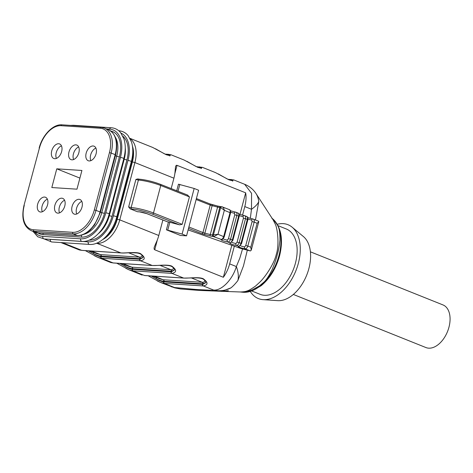 <?xml version="1.0" encoding="UTF-8"?>
<svg xmlns="http://www.w3.org/2000/svg" width="473" height="473" viewBox="0 0 473 473"><rect width="100%" height="100%" fill="white"/><g stroke="black" fill="none" stroke-linecap="round" stroke-linejoin="round"><path stroke-width="0.71" d="M132.771 149.586A24.058 14.775 111.8 0 1 131.926 162.304L117.014 218.727A24.058 14.775 111.8 0 1 105.118 237.464M247.763 217.586L252.706 218.94A1.531 0.828 -81 0 0 251.707 220.046L252.085 221.595L245.747 245.57L244.6 246.941A1.531 0.828 -81 0 0 244.973 248.81C246.315 248.786 247.273 247.87 247.834 246.072L250.785 247.237L257.117 223.268L254.167 222.103L247.834 246.072L245.747 245.57M239.107 214.163L244.056 215.517A1.531 0.828 -81 0 1 244.198 215.57L244.05 215.517A1.531 0.828 -81 0 0 243.057 216.622L243.435 218.171L237.097 242.146L235.95 243.518A1.531 0.828 -81 0 0 236.323 245.386C237.665 245.363 238.617 244.446 239.184 242.649L241.005 243.37L247.344 219.401C247.639 217.468 247.332 216.48 246.415 216.445M235.388 212.093A1.531 0.828 -81 0 0 234.407 213.199L234.779 214.754L228.447 238.723L227.3 240.095A1.531 0.828 -81 0 0 227.673 241.963C229.015 241.94 229.967 241.029 230.534 239.232L232.355 239.947L238.688 215.978C238.989 214.044 238.682 213.063 237.765 213.021M169.068 155.428L168.027 155.233M200.463 168.01L199.429 167.814M231.865 180.585L230.824 180.39M100.991 256.135C98.958 255.946 96.386 255.077 93.282 253.528C96.273 255.438 98.804 256.502 100.879 256.721A12.245 1.904 -165.2 0 0 101.056 256.733L139.748 259.251L139.902 258.666L101.21 256.147A12.245 1.904 14.8 0 1 100.991 256.135A1.224 0.928 94.3 0 0 100.424 254.61L91.46 251.015M174.371 269.994L171.51 271.254A12.245 1.904 14.8 0 1 171.303 271.242L132.606 268.729L132.452 269.308L171.149 271.827A12.245 1.904 -165.2 0 0 171.321 271.839L174.324 270.178M163.788 281.287C161.754 281.098 159.182 280.229 156.078 278.68C159.07 280.59 161.6 281.654 163.676 281.873A12.245 1.904 -165.2 0 0 163.853 281.884L202.545 284.403L202.698 283.818L164.007 281.305A12.245 1.904 14.8 0 1 163.788 281.287A1.224 0.928 94.3 0 0 163.22 279.762A11.021 1.715 -165.2 0 0 163.416 279.774L202.113 282.292A11.021 1.715 -165.2 0 0 202.302 282.304C204.011 282.304 204.815 281.701 204.708 280.507L204.608 280.063M157.338 239.935L154.73 249.791L154.08 249.017L154.192 247.296L156.031 242.933A25.713 15.786 -68.2 0 0 158.786 235.495L162.878 220.004M171.179 188.579L173.922 178.197A25.713 15.786 -68.2 0 0 175.128 170.658L175.578 166.366L176.293 165.325L177.044 165.343L174.833 173.715M139.848 211.869A1.224 0.946 -86.3 0 1 139.647 211.886L137.525 211.744A1.224 0.946 -86.3 0 1 137.294 211.691L130.116 208.818L128.632 206.932L135.893 179.45L137.785 178.936M242.513 215.209L244.795 206.583A25.713 15.786 -68.2 0 0 245.67 192.83L177.044 165.343M244.795 206.583L251.488 209.267L251.571 193.321L244.659 184.299L233.822 179.941M233.828 179.929L229.275 179.988L215.499 172.604L202.426 167.365M202.432 167.353L197.874 167.412L184.098 160.028L171.025 154.789L166.478 154.837L152.702 147.446L129.957 138.341M171.332 286.768L174.561 287.537A24.49 1.916 104.1 0 0 174.785 287.897L160.483 282.44M130.134 138.672A25.713 15.786 111.8 0 1 134.9 162.564L119.758 219.862A25.713 15.786 111.8 0 1 97.018 243.364L120.798 252.889C124.884 253.386 135.556 251.465 140.398 253.552C145.453 257.318 145.495 259.73 140.528 260.789L152.194 265.465C156.285 265.962 166.951 264.04 171.8 266.128C176.855 269.894 176.896 272.306 171.924 273.37A13.469 2.093 14.8 0 1 171.734 273.359L133.043 270.84A13.469 2.093 14.8 0 1 132.848 270.828L144.513 275.499A1.224 0.964 93.2 0 0 144.768 275.552L144.513 275.499A13.469 2.093 14.8 0 1 144.703 275.511L183.394 278.029A13.469 2.093 14.8 0 1 183.595 278.041C187.68 278.538 198.353 276.616 203.195 278.709C208.25 282.47 208.291 284.882 203.325 285.946A13.469 2.093 14.8 0 1 203.136 285.934L164.438 283.416A13.469 2.093 14.8 0 1 164.243 283.404L160.548 282.482M160.477 282.452L157.213 280.885M128.378 266.269L131.825 267.186A11.021 1.715 -165.2 0 0 132.02 267.198A1.224 0.946 93.7 0 1 132.606 268.729A12.245 1.904 14.8 0 1 132.387 268.711C130.359 268.522 127.787 267.653 124.683 266.104C127.669 268.014 130.199 269.078 132.274 269.297A1.224 0.928 -85.8 0 0 132.848 270.828L129.147 269.9M129.082 269.876L125.818 268.309M110.824 262.545L113.112 262.923A13.469 2.093 14.8 0 1 113.307 262.935L151.999 265.454A13.469 2.093 14.8 0 1 152.194 265.465A1.224 0.928 -85.8 0 0 152.43 265.519L162.121 265.318C167.022 265.158 170.369 265.625 172.148 266.719C175.82 269.864 173.94 269.592 174.354 270.065M140.333 260.777A1.224 0.946 -86.3 0 1 139.748 259.251A12.245 1.904 -165.2 0 0 139.919 259.263A1.224 0.964 -86.8 0 0 140.528 260.789A13.469 2.093 14.8 0 1 140.333 260.777L101.642 258.264A13.469 2.093 14.8 0 1 101.447 258.252L97.751 257.324M97.68 257.3L94.417 255.727M79.423 249.969L81.717 250.347A13.469 2.093 14.8 0 1 81.906 250.359L120.597 252.872A13.469 2.093 14.8 0 1 120.798 252.889A1.224 0.928 94.2 0 0 121.029 252.943L120.828 252.925A1.224 0.946 -86.3 0 1 120.597 252.872M203.136 285.934A1.224 0.946 93.7 0 1 202.545 284.403A12.245 1.904 -165.2 0 0 202.716 284.415A1.224 0.964 93.2 0 0 203.325 285.946L213.642 290.079C221.742 290.747 232.598 279.519 236.352 266.565A24.49 13.427 57 0 1 237.872 280.554C235.548 283.569 233.248 286.005 230.96 287.856L221.654 291.392M154.73 249.791L223.357 277.279A25.713 15.786 -68.2 0 0 229.653 263.881L234.33 246.179M277.267 224.267A39.791 24.436 111.8 0 1 292.125 227.182L303.4 236.553A35.203 21.616 111.8 0 1 308.904 268.487A35.203 21.616 111.8 0 1 277.722 300.657L263.1 299.651A39.791 24.436 111.8 0 1 250.335 291.504M292.125 227.182A39.791 24.436 111.8 0 1 298.351 263.284A39.791 24.436 111.8 0 1 263.1 299.651M278.041 225.668L286.289 228.973A35.203 21.616 111.8 0 1 295.448 263.1A35.203 21.616 111.8 0 1 260.115 294.33L251.861 291.025M271.809 218.177C279.052 226.041 279.839 227.803 279.957 239.947C279.295 246.214 278.396 251.098 277.261 254.586C276.516 258.169 274.795 263.201 272.093 269.687C269.06 275.83 266.329 279.986 263.91 282.15L259.37 285.976L252.298 289.831C248.177 291.433 244.565 292.172 241.472 292.048M240.331 291.971C243.713 291.871 246.007 291.504 247.208 290.883C248.496 290.682 251.275 289.074 255.544 286.064L259.996 281.991C265.879 276.191 274.423 263.154 276.344 254.137C279.188 245.854 277.905 229.931 275.357 224.291L273.045 219.75L256.2 193.841M255.917 193.416C257.206 195.296 258.169 197.939 258.802 201.338L255.467 219.963M247.296 250.312L243.483 265.879L237.872 280.554M250.785 247.237L251.234 250.235L250.394 250.956A3.063 0.473 -165.2 0 1 250.359 250.95L241.449 248.627A6.119 0.952 -165.2 0 1 239.616 248.041L188.124 229.896M166.407 229.801L180.491 235.477L186.557 235.826L198.607 190.223L194.167 188.467L182.117 234.07L166.407 229.801L168.494 221.908L179.533 224.841L152.418 214.115A15.307 2.377 -165.2 0 0 131.731 209.072L131.731 209.072A3.063 0.473 14.8 0 1 130.116 208.818M223.357 277.279L231.811 245.292M239.953 214.476L245.67 192.83M187.414 195.024L189.436 196.863L182.176 224.338L179.533 224.841M194.167 188.467L178.457 184.198L176.719 190.767M186.557 235.826L182.117 234.07M96.983 253.694L100.424 254.61A11.021 1.715 -165.2 0 0 100.619 254.622L139.316 257.135A11.021 1.715 -165.2 0 0 139.505 257.146C141.214 257.146 142.018 256.549 141.912 255.355L141.811 254.912M160.099 265.4L170.901 269.722C172.61 269.728 173.414 269.125 173.313 267.931L173.213 267.487M159.779 278.851L163.22 279.762L154.257 276.167M142.97 257.418L140.114 258.678A12.245 1.904 14.8 0 1 139.902 258.666A1.224 0.946 93.7 0 0 139.316 257.135M139.919 259.263L142.923 257.602M205.767 282.57L202.911 283.83A12.245 1.904 14.8 0 1 202.698 283.818A1.224 0.946 -86.3 0 0 202.113 282.292M202.716 284.415L205.725 282.753M151.153 275.966L156.078 278.68L156.557 277.568M204.708 280.507A1.224 1.123 176.7 0 1 205.099 280.572M173.313 267.931A1.224 1.123 176.7 0 1 173.697 267.996M119.752 263.39L124.683 266.104L125.162 264.992M141.912 255.355A1.224 1.123 176.7 0 1 142.296 255.42M88.356 250.814L93.282 253.528L93.76 252.416M163.676 281.873A1.224 0.928 -85.8 0 0 164.243 283.404L174.561 287.537L195.704 289.446L210.26 290.239C212.206 290.446 213.335 290.392 213.642 290.079A24.49 23.916 -29.4 0 0 230.96 287.856M250.312 218.42L251.488 209.267A24.49 8.118 -21.7 0 0 258.802 201.338M229.399 209.651L221.884 206.731C223.037 206.973 223.859 208.161 224.338 210.302L220.66 207.535L219.774 207.481L212.513 234.963L218.006 234.271L224.237 236.861C223.09 238.924 222.31 239.787 221.89 239.462A1.531 1.437 -100.8 0 1 221.234 239.421L213.104 236.488A4.287 0.668 14.8 0 1 209.977 235.921L204.555 234.531A4.287 0.668 14.8 0 1 201.888 233.686L188.52 228.394M230.457 210.739L235.4 212.093A1.531 0.828 -81 0 1 235.548 212.146C236.807 212.436 237.245 213.471 236.867 215.256L230.534 239.232L228.447 238.723M230.558 242.88A1.531 1.437 -100.8 0 1 229.884 242.838C230.83 242.791 231.658 241.827 232.355 239.947L232.887 240.284L239.22 216.315L234.779 214.754M239.208 246.303A1.531 1.437 -100.8 0 1 238.534 246.262C239.48 246.214 240.308 245.251 241.005 243.37L241.537 243.707L247.876 219.738L245.517 218.68C245.895 216.894 245.457 215.854 244.198 215.57M253.262 219.094L252.706 218.94A1.531 0.828 -81 0 1 252.854 218.987L258.583 221.193L258.796 221.618L257.117 223.268M250.394 250.956L244.973 248.81A4.594 0.715 14.8 0 1 239.858 247.426A4.594 0.715 14.8 0 1 238.534 246.262L236.323 245.386A4.594 0.715 14.8 0 1 231.208 244.003A4.594 0.715 14.8 0 1 229.884 242.838L227.673 241.963A4.594 0.715 14.8 0 1 222.558 240.58A4.594 0.715 14.8 0 1 221.234 239.421C222.233 239.261 223.055 238.297 223.705 236.53L230.038 212.554C230.339 210.621 230.032 209.64 229.109 209.598M224.237 236.867L230.57 212.891L224.338 210.302L218.006 234.271L213.967 236.547A1.224 0.946 93.7 0 1 213.382 235.016M252.854 218.987C254.113 219.17 254.551 220.205 254.167 222.103L252.085 221.595M64.588 200.274A7.834 4.813 -68.2 0 0 59.545 212.856M95.895 148.073A7.834 4.813 -68.2 0 0 90.851 160.654M61.455 145.832A7.834 4.813 -68.2 0 0 56.417 158.414M78.672 146.949A7.834 4.813 -68.2 0 0 73.634 159.531M47.365 199.157A7.834 4.813 -68.2 0 0 42.328 211.738M81.805 201.397A7.834 4.813 -68.2 0 0 76.762 213.973M57.848 213.152A7.834 4.813 -68.2 0 0 64.559 206.731A7.834 4.813 -68.2 0 0 62.738 198.394A7.834 4.813 -68.2 0 0 55.359 203.881A7.834 4.813 -68.2 0 0 56.908 212.939A7.834 4.813 -68.2 0 0 57.848 213.152M89.155 160.944A7.834 4.813 -68.2 0 0 95.865 154.523A7.834 4.813 -68.2 0 0 94.044 146.187A7.834 4.813 -68.2 0 0 86.665 151.673A7.834 4.813 -68.2 0 0 88.215 160.737A7.834 4.813 -68.2 0 0 89.155 160.944M54.714 158.709A7.834 4.813 -68.2 0 0 61.425 152.282A7.834 4.813 -68.2 0 0 59.61 143.952A7.834 4.813 -68.2 0 0 52.225 149.433A7.834 4.813 -68.2 0 0 53.78 158.496A7.834 4.813 -68.2 0 0 54.714 158.709M71.937 159.827A7.834 4.813 -68.2 0 0 78.642 153.406A7.834 4.813 -68.2 0 0 76.827 145.069A7.834 4.813 -68.2 0 0 69.448 150.556A7.834 4.813 -68.2 0 0 70.997 159.62A7.834 4.813 -68.2 0 0 71.937 159.827M40.625 212.034A7.834 4.813 -68.2 0 0 47.335 205.607A7.834 4.813 -68.2 0 0 45.52 197.271A7.834 4.813 -68.2 0 0 38.136 202.757A7.834 4.813 -68.2 0 0 39.691 211.821A7.834 4.813 -68.2 0 0 40.625 212.034M75.065 214.269A7.834 4.813 -68.2 0 0 81.776 207.848A7.834 4.813 -68.2 0 0 79.955 199.511A7.834 4.813 -68.2 0 0 72.576 204.998A7.834 4.813 -68.2 0 0 74.131 214.062A7.834 4.813 -68.2 0 0 75.065 214.269M56.766 168.831L51.823 187.544L76.969 189.176L81.918 170.469L56.766 168.831L79.902 178.096M293.331 294.443L425.919 347.549A22.958 14.095 -68.2 0 0 428.662 348.163A22.958 14.095 -68.2 0 0 448.966 327.186A22.958 14.095 -68.2 0 0 442.988 304.931L310.406 251.819M251.707 220.046A3.063 0.473 14.8 0 1 247.994 218.993M240.396 245.641A3.063 0.473 -165.2 0 0 244.6 246.941M243.057 216.622A3.063 0.473 14.8 0 1 239.338 215.576M231.746 242.217A3.063 0.473 -165.2 0 0 235.95 243.518M234.407 213.199A3.063 0.473 14.8 0 1 230.688 212.152M223.096 238.8A3.063 0.473 -165.2 0 0 227.3 240.095M214.003 236.547A1.224 0.946 92.2 0 1 213.4 235.016L220.643 207.535A1.224 0.946 93.7 0 1 221.618 206.671L220.755 206.618A1.224 0.946 93.7 0 0 219.774 207.481A3.063 0.473 14.8 0 1 217.545 207.073L212.123 205.684L204.862 233.165L210.284 234.555L217.852 206.086L220.755 206.618A1.224 0.946 93.7 0 1 220.98 206.671M188.887 226.993L202.958 232.562L210.219 205.081L196.147 199.517M100.619 254.622A1.224 0.946 93.7 0 1 101.21 256.147L101.056 256.733A1.224 0.946 -86.3 0 0 101.642 258.264M171.734 273.359A1.224 0.946 -86.3 0 1 171.149 271.827L171.303 271.242A1.224 0.946 93.7 0 0 170.712 269.716A11.021 1.715 -165.2 0 0 170.901 269.722A1.224 0.97 -86.9 0 1 171.51 271.254M163.416 279.774A1.224 0.946 -86.3 0 1 164.007 281.305L163.853 281.884A1.224 0.946 93.7 0 0 164.438 283.416M102.842 239.474A23.875 14.663 -68.2 0 0 117.251 219.247L132.393 161.949L134.9 162.564L173.922 178.197M117.251 219.247L119.758 219.862L158.786 235.495M171.321 271.839A1.224 0.964 93.2 0 0 171.924 273.37L183.595 278.041A1.224 0.928 -85.8 0 0 183.826 278.094L193.516 277.899C198.424 277.734 201.764 278.201 203.544 279.295C207.215 282.44 205.335 282.168 205.755 282.641M62.542 242.667L81.717 250.347A1.224 0.964 -86.8 0 0 82.048 250.4M100.879 256.721A1.224 0.928 94.2 0 0 101.447 258.252L113.112 262.923A1.224 0.964 93.2 0 0 113.443 262.976M229.653 263.881L236.352 266.565L239.835 258.104L242.537 248.94M240.308 291.971L242.696 292.219A40.323 24.762 -68.2 0 0 278.987 255.42A40.323 24.762 -68.2 0 0 272.235 218.479L272.129 218.396M137.294 211.691L139.417 211.833A5.51 0.857 14.8 0 1 146.867 213.648L168.423 222.174M139.606 179.255A15.307 2.377 14.8 0 1 160.3 184.299A1.224 0.733 -68.4 0 1 160.442 184.328C152.974 181.555 145.956 179.846 139.375 179.202L139.375 179.202A1.224 0.946 -86.3 0 0 138.4 180.065L131.139 207.546L138.4 180.065L135.893 179.45M210.024 203.964A4.287 0.668 -165.2 0 0 212.418 204.708M209.77 203.863A1.224 0.733 111.6 0 1 209.911 203.898L217.84 206.098A4.287 0.668 -165.2 0 0 220.554 206.63M96.681 243.163A1.839 1.419 93.7 0 0 97.018 243.364L96.285 243.317M132.393 161.949A23.875 14.663 -68.2 0 0 132.458 146.163M189.436 196.863L160.749 185.511A16.531 2.566 -165.2 0 0 138.4 180.065A1.224 0.946 -86.3 0 1 139.375 179.202L137.696 178.918M128.632 206.932L131.139 207.546A16.531 2.566 14.8 0 1 153.489 212.992L160.749 185.511A1.224 0.733 -68.4 0 0 160.442 184.328L187.751 195.13M152.418 214.115A1.224 0.733 -68.4 0 0 153.489 212.992L182.176 224.338M243.435 218.171L245.517 218.68L239.184 242.649L237.097 242.146M178.014 191.281L179.841 184.369M167.791 229.973L169.878 222.079M140.114 258.678A1.224 0.97 -86.9 0 0 139.505 257.146L128.703 252.824M122.862 263.591L131.825 267.186A1.224 0.928 94.3 0 1 132.387 268.711M132.02 267.198L170.712 269.716M191.5 277.976L202.302 282.304A1.224 0.97 -86.9 0 1 202.911 283.83M132.274 269.297A12.245 1.904 -165.2 0 0 132.452 269.308A1.224 0.946 -86.3 0 0 133.043 270.84M183.394 278.029A1.224 0.946 93.7 0 0 183.719 278.083M152.324 265.501A1.224 0.946 -86.3 0 1 151.999 265.454M152.412 265.519L113.532 262.988A1.224 0.946 -86.3 0 1 113.307 262.935M120.922 252.925A1.224 0.946 -86.3 0 1 120.828 252.925L82.136 250.412A1.224 0.946 -86.3 0 1 81.906 250.359M231.108 179.48A1.224 0.946 93.7 0 0 230.091 180.183M230.25 180.231A1.224 0.964 -86.8 0 1 231.185 179.474M199.712 166.898A1.224 0.946 93.7 0 0 198.69 167.608M198.849 167.655A1.224 0.964 -86.8 0 1 199.783 166.898M168.311 154.322A1.224 0.946 93.7 0 0 167.294 155.032M167.454 155.079A1.224 0.964 -86.8 0 1 168.388 154.322L170.942 154.772M201.888 233.686A1.224 0.733 111.6 0 0 202.958 232.562A3.063 0.473 -165.2 0 0 204.862 233.165L204.555 234.531M217.858 206.104L212.43 204.697L212.123 205.684A3.063 0.473 14.8 0 1 210.219 205.081A1.224 0.733 111.6 0 0 209.911 203.898L196.401 198.554M209.977 235.921L210.284 234.555A3.063 0.473 -165.2 0 0 212.513 234.963A1.224 0.946 93.7 0 0 213.104 236.488M168.418 222.198L146.725 213.619L139.647 211.886A1.224 0.946 -86.3 0 1 139.417 211.833M221.884 206.731A1.224 0.952 95.3 0 0 221.671 206.677A1.224 0.946 93.7 0 0 221.618 206.671L221.671 206.677A1.224 0.952 95.3 0 0 220.66 207.535M131.731 209.072A1.224 0.946 -86.3 0 1 131.139 207.546A1.224 0.946 -86.3 0 0 131.731 209.072M24.283 205.377A24.49 15.035 -68.2 0 0 33.577 229.772L72.659 232.314A24.49 15.035 -68.2 0 0 94.316 209.935L109.452 152.631A24.49 15.035 -68.2 0 0 100.158 128.236L61.076 125.694A24.49 15.035 -68.2 0 0 39.419 148.079L23.993 205.424L39.419 148.079M61.076 125.694A1.224 0.946 -86.3 0 1 62.052 124.837L101.133 127.373A1.224 0.946 93.7 0 1 101.364 127.426A25.713 15.786 111.8 0 1 104.432 128.118A25.713 15.786 111.8 0 1 111.125 153.045L109.452 152.631M33.577 229.772A1.224 0.946 93.7 0 0 34.168 231.303L73.25 233.845A25.713 15.786 111.8 0 0 95.989 210.343L100.022 211.957L115.164 154.659L111.125 153.045L95.989 210.343L94.316 209.935M35.132 232.231L38.431 232.97A1.224 0.946 93.7 0 1 38.207 232.917L34.168 231.303A25.713 15.786 111.8 0 1 31.094 230.611L35.132 232.231A25.713 15.786 -68.2 0 0 38.207 232.917L77.282 235.459A25.713 15.786 -68.2 0 0 100.022 211.957L100.436 212.223L115.572 154.919L115.164 154.659A25.713 15.786 -68.2 0 0 108.471 129.732L104.432 128.118L101.133 127.373A1.224 0.946 93.7 0 0 100.158 128.236M38.431 232.97L77.513 235.513A1.224 0.946 -86.3 0 1 77.282 235.459L73.25 233.845A1.224 0.946 -86.3 0 1 72.659 232.314M98.414 233.609A24.058 14.775 -68.2 0 0 109.322 215.647L108.766 215.422M122.915 136.295A26.05 15.993 111.8 0 1 126.947 159.892L112.036 216.315A1.993 0.307 -165.2 0 1 109.322 215.647L124.233 159.224L123.695 159.011M126.947 159.892A1.993 0.307 -165.2 0 1 124.233 159.224A24.058 14.775 -68.2 0 0 125.256 147.878M83.81 234.318A24.058 14.775 -68.2 0 0 101.79 212.631L100.465 212.099M110.901 131.104A26.05 15.993 111.8 0 1 119.409 156.87L104.503 213.293A1.993 0.307 -165.2 0 1 101.79 212.631L116.695 156.208L115.371 155.676M119.409 156.87A1.993 0.307 -165.2 0 1 116.695 156.208A24.058 14.775 -68.2 0 0 115.282 137.117M131.926 162.304L131.234 162.026M117.014 218.727L116.299 218.443M104.503 213.293A26.05 15.993 111.8 0 1 81.462 237.103L42.966 234.596A26.05 15.993 111.8 0 1 38.023 232.935M34.771 232.083A28.439 17.46 -68.2 0 0 42.848 236.376L80.652 238.835A28.439 17.46 -68.2 0 0 105.804 212.844L120.432 157.474A28.439 17.46 -68.2 0 0 109.635 129.147L106.49 128.94M112.036 216.315A26.05 15.993 111.8 0 1 89.178 240.13M49.369 239.285A28.439 17.46 -68.2 0 0 50.386 239.391L88.191 241.851A28.439 17.46 -68.2 0 0 113.337 215.859L127.97 160.489A28.439 17.46 -68.2 0 0 120.982 133.102M50.386 239.391A1.993 1.537 93.7 0 0 51.717 241.963L44.184 238.942M88.191 241.851A1.993 1.537 93.7 0 0 89.515 244.423L51.717 241.963M113.337 215.859A1.993 0.307 14.8 0 1 115.501 216.332A1.993 0.307 14.8 0 1 116.719 216.953C112.887 232.314 100.217 245.457 89.515 244.423M118.758 130.761A1.993 1.537 93.7 0 0 118.753 130.761L118.758 130.761C122.507 131.039 125.635 132.665 128.142 135.645L131.47 141.894C133.274 147.706 133.232 154.269 131.346 161.583L116.719 216.953M127.97 160.489A1.993 0.307 14.8 0 1 130.134 160.962A1.993 0.307 14.8 0 1 131.346 161.583M42.848 236.376A1.993 1.537 93.7 0 0 44.178 238.942L37.734 236.748L32.98 231.368M80.652 238.835A1.993 1.537 93.7 0 0 81.983 241.401C92.678 242.442 105.349 229.293 109.186 213.938L123.814 158.567C125.694 151.254 125.735 144.685 123.938 138.873L120.603 132.629C118.096 129.649 114.969 128.023 111.22 127.745A1.993 1.537 93.7 0 0 109.635 129.147M70.554 125.386L73.416 125.286A1.993 1.537 93.7 0 0 72.606 125.522M105.804 212.844A1.993 0.307 14.8 0 1 107.968 213.311A1.993 0.307 14.8 0 1 109.186 213.938M120.432 157.474A1.993 0.307 14.8 0 1 122.596 157.941A1.993 0.307 14.8 0 1 123.814 158.567M42.954 233.266A1.993 1.537 -86.3 0 1 42.966 234.596M81.19 235.187A1.993 1.537 -86.3 0 1 81.462 237.103M60.928 242.56L79.358 249.945M97.686 257.282L110.759 262.521M129.088 269.864L142.154 275.097M240.402 291.977L222.369 291.333M228.37 290.688L222.547 291.309M90.036 250.927L96.835 253.646M128.236 266.222L121.437 263.502M159.638 278.798L152.832 276.078M148.144 275.771L160.317 282.351M183.814 278.094L144.933 275.564M116.742 263.195L128.922 269.776M113.532 262.988L110.812 262.527M142.952 257.489L142.899 256.484C142.125 254.64 140.174 253.475 137.058 252.984C128.201 252.292 125.114 253.333 121.017 252.937M82.136 250.412L79.411 249.951M97.521 257.2L85.347 250.619M227.809 179.255L233.739 179.929M218.313 173.922L227.081 178.889L229.529 179.994L233.012 180.58L232.562 181.177M196.413 166.679L202.338 167.347M186.918 161.346L195.68 166.313L198.128 167.418L201.616 168.004L201.161 168.595M165.012 154.103L168.4 154.322M155.516 148.77L164.285 153.737L166.733 154.837L170.215 155.428L169.76 156.019M174.779 287.897L180.408 288.956L199.109 290.416L222.345 291.327M256.177 193.8C253.416 189.502 249.573 186.327 244.653 184.275M272.235 218.479C281.163 226.608 283.611 239.078 279.573 255.881C276.066 268.451 269.929 278.396 261.167 285.716L252.192 290.907L242.696 292.219M229.375 209.645C230.31 209.858 230.706 210.94 230.57 212.891M232.887 240.284L230.54 242.886M241.537 243.707L239.19 246.309M251.234 250.235L258.796 221.618M246.681 216.486C247.61 216.705 248.012 217.787 247.876 219.738M246.74 216.51L244.576 215.653M238.031 213.069C238.96 213.282 239.362 214.364 239.22 216.315M238.09 213.087L235.926 212.235M222.245 206.819L221.671 206.677M62.052 124.837C53.248 123.914 42.375 135.036 39.135 148.126M23.993 205.424C21.196 218.23 23.567 226.626 31.094 230.611M108.471 129.732C116.003 133.723 118.368 142.119 115.572 154.919M100.436 212.223L94.535 224.982L90.089 230.115L86.482 232.911C83.419 234.815 80.434 235.684 77.513 235.513M44.178 238.942L81.983 241.401M111.22 127.745L73.416 125.286"/></g></svg>
